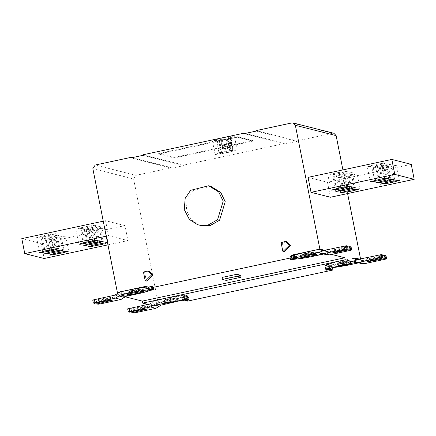 <?xml version="1.0" encoding="UTF-8"?>
<svg xmlns="http://www.w3.org/2000/svg" width="436" height="436" viewBox="0 0 436 436"><rect width="100%" height="100%" fill="white"/><g stroke="black" fill="none" stroke-linecap="round" stroke-linejoin="round"><path stroke-width="0.33" stroke-dasharray="2.18 1.64" d="M240.656 275.263L225.908 278.419L226.306 280.413M225.908 278.419L222.028 277.438M333.436 173.583L339.333 172.318L347.405 171.31L336.052 174.242L327.981 175.25L333.436 173.583L336.401 188.554M338.287 174.809L344.184 173.544L352.261 172.536L340.908 175.468L332.837 176.476L338.287 174.809L341.252 189.78M343.137 176.035L349.04 174.771L357.111 173.762L345.759 176.7L337.687 177.703L343.137 176.035L346.102 191.006M382.465 167.62L388.362 166.356L396.433 165.348L385.081 168.28L377.009 169.288L382.465 167.62L385.429 182.591M377.609 166.394L383.506 165.13L391.583 164.121L380.23 167.053L372.159 168.062L377.609 166.394L380.574 181.365M372.758 165.162L378.655 163.903L386.727 162.895L375.38 165.827L367.303 166.835L372.758 165.162L375.723 180.139M308.067 177.354L327.48 182.264L411.235 164.339M327.48 182.264L330.444 197.236M230.148 147.237L222.676 148.834L220.818 139.455L218.507 139.901L216.354 139.357L227.657 136.893L230.404 137.356L228.29 137.852L230.148 147.237L222.676 148.834M230.415 137.362L233.162 151.238L221.842 153.695L219.101 153.232L230.41 150.769L233.151 151.232L230.404 137.356L230.006 137.487L232.759 151.363M216.343 139.351L219.09 153.227L216.354 139.357L216.746 139.226L219.493 153.101M230.437 147.314L229.843 143.368L230.709 143.613L229.641 138.223L228.29 137.852M220.818 139.455L222.098 139.776C225.537 139.487 228.028 138.953 229.57 138.179L230.639 143.569C229.096 144.343 226.606 144.877 223.167 145.166L222.355 144.965L222.965 148.91M229.827 143.368L222.371 144.965L229.827 143.368M225.085 144.665L228.36 143.994L225.085 144.665M225.052 144.648L225.766 148.24L229.069 147.581L225.799 148.262M227.701 139.008L230.6 137.956L232.383 146.943L232.072 146.861L232.671 146.578L230.889 137.596L230.29 137.88L232.072 146.861L230.252 137.852L230.693 138.016L232.47 146.997L229.478 147.995L227.701 139.008L226.824 139.226L228.6 148.213L229.478 147.995M229.93 151.881L226.333 152.649L229.93 151.881L229.064 147.488L225.461 148.256L226.333 152.649M226.824 139.226L219.493 140.038L221.275 149.019L225.461 148.256M221.275 149.019L222.534 148.905L220.752 139.918M225.815 139.411L227.592 148.398L222.534 148.905M227.592 148.398L228.6 148.213M229.064 147.488L232.671 146.578M214.79 139.433L212.566 140.67L219.493 140.038M230.889 137.596L234.399 136.174L228.693 136.457M215.313 154.546L233.38 151.543L237.146 150.049L229.685 150.605L219.853 152.66L215.313 154.546M237.402 137.198L252.929 141.122L174.286 157.957L158.759 154.028L237.402 137.198L237.304 136.697L158.66 153.532L174.187 157.456L174.286 157.957M174.187 157.456L252.831 140.626L252.929 141.122M252.831 140.626L237.304 136.697M158.759 154.028L158.66 153.532M83.995 228.192L95.348 225.259L87.276 226.262L75.924 229.2L83.995 228.192L86.731 241.991M88.851 229.418L100.198 226.486L92.127 227.494L80.774 230.426L88.851 229.418L91.582 243.217M93.702 230.644L105.054 227.712L96.983 228.72L85.63 231.652L93.702 230.644L96.432 244.443M106.34 242.629L108.014 242.678L102.564 244.356M54.38 239.059L65.732 236.127L57.656 237.135L46.309 240.067L54.38 239.059L57.111 252.858M49.53 237.833L60.877 234.9L52.805 235.909L41.453 238.841L49.53 237.833L52.26 251.632M44.674 236.606L56.026 233.674L47.955 234.682L36.602 237.615L44.674 236.606L47.41 250.406M21.8 238.623L41.207 243.533L44.172 258.504M107.943 244.858L127.933 240.579L124.969 225.608L41.207 243.533M124.969 225.608L105.556 220.698L108.52 235.669L106.221 236.165M103.256 221.188L105.556 220.698M108.52 235.669L127.933 240.579M175.365 297.69L168.182 299.663L164.448 299.941L166.329 299.194L175.365 297.69M175.463 298.191L168.28 300.159L164.546 300.442L166.432 299.695L175.463 298.191M176.972 301.009L178.417 300.159L165.277 302.344L162.557 303.369L163.914 303.549M184.777 295.897L188.069 295.199L187.099 294.954L183.398 295.744L187.889 295.156L184.777 295.897L185.371 298.889L182.591 300.115M187.987 299.445L187.099 294.954M188.957 299.69L188.069 295.199M185.573 299.51L184.684 295.014L169.724 297.641L168.939 297.445L152.475 301.314L153.363 305.805M182.635 300.333L181.747 295.842L184.684 295.014M182.112 299.864L181.223 295.374M179.174 300.693L178.286 296.202M170.612 302.132L169.724 297.641M169.827 301.935L168.939 297.445M164.912 302.987L164.023 298.497M165.653 303.173L164.764 298.682M337.573 262.973L346.604 261.475L348.489 260.728L344.756 261.006L337.573 262.973M337.671 263.475L346.707 261.971L348.587 261.229L344.854 261.507L337.671 263.475M337.317 266.489L335.573 266.336L346.157 263.633L351.416 263.415M346.288 265.502L345.694 262.505C338.756 263.949 333.605 264.728 330.243 264.843L330.837 267.84L332.701 267.737M330.837 267.84L330.205 267.906L329.611 264.908L330.243 264.843M382.416 254.869L366.393 258.815L371.772 258.145L382.639 255.818M386.007 255.779L363.875 260.695L358.441 259.322M361.776 263.644L358.665 262.854M355.825 262.205L353.078 261.513L355.809 262.107M326.728 270.206L325.839 265.715L329.54 264.919L330.205 267.906M325.757 269.96L324.869 265.47L325.839 265.715M330.27 268.271L330.194 267.9M329.741 269.11L329.447 267.611L325.648 268.516L330.134 267.917M329.164 267.671L328.57 264.674L325.054 265.519L329.54 264.919M325.643 268.505L325.049 265.513L325.643 268.505M328.57 264.674L324.869 265.47M354.986 257.97L342.701 260.603L343.59 265.093M342.849 264.903L341.955 260.412L325.332 264.914L329.115 264.303L328.848 264.592L329.447 267.611M342.701 260.603L341.955 260.412M337.933 265.955L337.039 261.464M338.718 266.156L337.829 261.665M331.829 268.02L330.935 263.529M328.046 268.63L327.158 264.14M326.226 269.404L325.332 264.914M330.003 268.794L329.115 264.303M353.078 261.513L340.854 264.129C334.112 265.611 330.346 266.739 329.556 267.513L328.848 264.592M329.562 267.519L328.967 264.527C328.722 264.102 332.488 262.973 340.26 261.131L340.854 264.129M355.1 258.548L352.484 258.515L340.26 261.131M345.694 262.505L357.918 259.889L360.61 259.938L362.534 260.674L363.875 260.695M357.918 259.889L352.484 258.515M329.611 264.908L332.03 265.524L332.483 267.808M359.466 259.104L360.637 259.398L332.03 265.524M187.622 301.113L186.733 296.622L184.314 296.006L184.908 299.003L184.564 299.145L183.97 296.142L184.57 299.145M184.314 296.006L183.976 296.148L184.314 296.006M185.196 300.497L184.897 298.998M184.368 295.99L184.962 298.987M184.003 300.3L183.709 298.802L188.483 298.148L185.371 298.889M183.992 298.742L183.398 295.744M132.969 313.053L132.381 310.061L131.312 309.789L131.901 312.786M129.378 312.149L128.789 309.151L147.254 305.789L143.7 306.96L131.274 309.767L131.683 311.838M128.789 309.151L127.721 308.884L128.315 311.876M158.933 304.611L155.614 303.772L153.014 305.718M132.381 310.061L155.287 305.342L149.853 303.963L147.815 304.399M173.272 302.53L172.678 299.537L160.453 302.153L155.287 305.342M149.853 303.963L155.02 300.78L167.244 298.164L167.833 301.156C174.765 299.717 179.91 298.938 183.278 298.818L182.689 295.826C180.924 295.733 175.773 296.513 167.244 298.164M155.614 303.772L167.833 301.156M182.689 295.826L183.011 295.804L183.709 298.802M183.284 298.818L183.605 298.802M183.011 295.804L181.747 295.842M172.678 299.537C179.43 298.05 183.196 296.921 183.976 296.148M160.453 302.153L155.02 300.78M186.733 296.622L158.126 302.742L152.475 301.314M284.332 251.632L283.978 251.528L282.266 242.885L286.834 241.729M146.703 281.084L146.349 280.986L144.638 272.337L149.205 271.187M200.811 225.477L199.426 225.074L191.388 219.935L186.308 210.043L187.218 198.865L192.652 190.843L210.73 186.27M302.633 254.139L311.669 252.635L313.549 251.888L309.822 252.172L302.633 254.139M302.731 254.64L311.767 253.136L313.648 252.39L309.92 252.667L302.731 254.64M311.353 256.662L310.759 253.67C303.821 255.109 298.671 255.888 295.308 256.008L295.902 259M290.12 256.684L294.6 256.085L290.905 256.875L289.935 256.63L293.63 255.839L290.109 256.673L290.589 259.093L290.12 256.684M347.481 246.035L331.453 249.981L336.837 249.31L347.699 246.983M351.073 246.94L328.94 251.861L323.507 250.482M326.842 254.804L323.73 254.019M310.759 253.67L322.983 251.054L325.67 251.103L327.594 251.834L328.94 251.861M322.983 251.054L317.55 249.675M324.526 250.264L325.523 250.52L309.064 254.39L308.274 254.188L296.774 256.455L293.319 256.815L296.251 255.987L295.308 256.008M294.622 258.684L294.028 255.687L293.69 255.823M325.523 250.52L326.019 253.011L313.729 255.643L314.47 255.828L313.98 253.338M313.233 253.147L313.729 255.643M314.47 255.828L309.555 256.886L309.064 254.39M309.555 256.886L308.77 256.684L308.274 254.188M308.77 256.684L300.208 258.128L299.712 255.632M300.208 258.128L297.27 258.951L296.774 256.455M294.224 259.278L293.81 259.311L293.319 256.815M293.81 259.311L296.747 258.483L296.251 255.987M296.747 258.483L295.483 258.521L294.987 256.025M294.6 256.085L295.096 258.581L291.395 259.371L290.905 256.875M295.483 258.521L295.096 258.581M291.395 259.371L290.425 259.126L289.935 256.63M294.126 258.335L293.63 255.839M140.43 288.855L133.242 290.823L129.508 291.101L131.394 290.354L140.43 288.855M140.528 289.351L133.34 291.324L129.612 291.602L131.492 290.856L140.528 289.351M148.954 289.406L148.458 286.91L152.371 286.163L152.949 286.316L149.428 287.155L149.924 289.651L149.646 289.733L149.15 287.237L152.665 286.915L150.845 287.689L147.063 288.3L140.174 290.169L140.959 290.365L123.012 293.859L118.26 292.66M148.458 286.91L152.159 286.12L153.129 286.365L149.428 287.155M148.202 289.242L147.755 286.986L146.12 287.068M98.035 304.219L97.441 301.222L96.372 300.954L96.966 303.947M94.443 303.309L93.849 300.317L112.314 296.954L108.766 298.12L96.334 300.933L96.743 302.998M93.849 300.317L92.781 300.044L93.375 303.042M97.441 301.222L120.347 296.502L114.913 295.128M138.332 293.695L137.738 290.698L125.514 293.314L120.347 296.502M137.738 290.698C144.49 289.21 148.256 288.082 149.036 287.313L149.63 290.305L149.03 287.308M125.514 293.314L120.08 291.94M147.755 286.986L148.393 286.921L148.883 289.417M145.973 286.31L148.393 286.921M152.655 288.616L152.159 286.12M149.924 289.651L153.625 288.861L153.129 286.365M149.646 289.733L149.379 290.027L148.883 287.531M149.379 290.027L153.161 289.411L152.665 286.915M151.336 290.185L150.845 287.689M149.455 290.49L147.559 290.796L147.063 288.3M147.559 290.796L140.665 292.665L140.174 290.169M140.665 292.665L141.455 292.861L140.959 290.365M141.455 292.861L136.539 293.913L136.043 291.417M136.539 293.913L135.792 293.728L135.302 291.232M135.792 293.728L123.508 296.355L123.012 293.859M125.067 296.752L123.508 296.355M92.857 168.65L133.618 178.962L158.126 302.742M133.618 178.962L135.972 175.332L95.212 165.026M132.01 157.669L171.659 167.697L135.972 175.332M171.659 167.697L171.757 168.198L130.996 157.887M171.757 168.198L183.747 165.631L183.649 165.13L142.888 154.818M142.986 155.32L183.747 165.631M245.261 133.432L284.904 143.46L183.649 165.13M284.904 143.46L285.002 143.956L244.242 133.645M285.002 143.956L296.998 141.389L296.9 140.893L256.139 130.582M256.237 131.078L296.998 141.389M291.826 122.947L332.586 133.252L296.9 140.893M332.586 133.252L333.862 133.263M360.637 259.398L360.534 258.875M347.601 193.568L342.914 169.898M326.019 253.011L331.567 254.417M339.333 172.318L342.298 187.289M341.955 172.983L344.691 186.815M338.788 188.041L336.052 174.242M344.184 173.544L347.149 188.521M346.805 174.209L349.547 188.047M343.639 189.268L340.908 175.468M349.04 174.771L352.005 189.747M351.656 175.435L354.397 189.273M348.495 190.499L345.759 176.7M388.362 166.356L391.326 181.332M390.983 167.021L393.719 180.858M387.817 182.079L385.081 168.28M383.506 165.13L386.47 180.101M386.127 165.794L388.868 179.627M382.961 180.853L380.23 167.053M378.655 163.903L381.62 178.874M381.277 164.563L384.018 178.4M378.11 179.627L375.38 165.827M230.998 150.687L228.246 136.811M230.41 150.769L227.657 136.893M221.842 153.695L219.095 139.82M221.254 153.777L218.507 139.901M223.167 145.166L222.098 139.776M222.371 145.918L229.843 144.316M227.385 139.084L229.167 148.071M227.946 148.333L226.164 139.346M221.068 140L222.845 148.981M92.634 240.765L89.898 226.927M81.379 227.527L84.344 242.498M87.276 226.262L90.241 241.239M97.49 241.991L94.748 228.153M86.23 228.753L89.195 243.729M92.127 227.494L95.092 242.465M102.34 243.217L99.599 229.38M91.08 229.979L94.045 244.956M96.983 228.72L99.948 243.691M63.018 251.632L60.277 237.8M51.759 238.399L54.723 253.37M57.656 237.135L60.62 252.112M58.168 250.406L55.427 236.568M46.908 237.168L49.873 252.144M52.805 235.909L55.77 250.88M53.312 249.179L50.571 235.342M42.052 235.941L45.017 250.918M47.955 234.682L50.919 249.654M382.585 255.828L383.004 257.938M371.772 258.145L372.213 260.357M370.028 257.703L370.616 260.695M381.435 258.385L380.841 255.387M384.432 256.297L385.026 259.289M360.496 263.153L355.062 261.78M329.093 265.006L329.687 268.004M325.856 265.268L326.45 268.26M328.755 267.769L328.161 264.772M325.632 265.666L326.226 268.663M327.382 268.494L326.787 265.502M361.891 260.428L357.776 259.387M187.671 298.398L187.082 295.401M187.883 295.15L188.477 298.142L187.889 295.156M187.9 297.995L187.306 295.003M186.15 295.167L186.739 298.164M184.439 298.655L183.845 295.657M132.887 309.271L133.329 311.484M143.7 306.96L144.147 309.195M141.956 306.513L142.55 309.511M131.732 311.827L131.143 308.83M155.728 305.298L153.892 304.835M134.735 309.74L135.324 312.732M157.009 304.279L151.575 302.9M290.692 256.826L291.286 259.823M292.442 259.66L291.853 256.662M294.153 256.172L294.747 259.164M290.921 256.428L291.515 259.425M293.815 258.93L293.221 255.937M347.65 246.994L348.064 249.098M336.837 249.31L337.273 251.518M335.088 248.863L335.682 251.861M346.495 249.545L345.901 246.553M349.492 247.457L350.086 250.455M325.561 254.319L320.122 252.94M326.951 251.588L322.842 250.547M152.943 286.31L153.423 288.736L152.949 286.316M152.96 289.161L152.371 286.163M151.21 286.332L151.804 289.324M149.499 289.815L148.91 286.823M152.736 289.558L152.142 286.566M149.842 287.057L150.431 290.054M97.953 300.437L98.389 302.649M108.766 298.12L109.207 300.355M107.016 297.679L107.61 300.671M96.797 302.987L96.203 299.995M99.795 300.9L100.389 303.897M122.069 295.439L116.635 294.066M350.37 186.281L347.405 171.31M330.946 190.227L327.981 175.25M355.226 187.513L352.261 172.536M335.802 191.453L332.837 176.476M360.076 188.739L357.111 173.762M340.652 192.679L337.687 177.703M399.398 180.324L396.433 165.348M379.974 184.265L377.009 169.288M394.547 179.092L391.583 164.121M375.123 183.033L372.159 168.062M389.691 177.866L386.727 162.895M370.268 181.807L367.303 166.835M228.36 143.994L229.069 147.586M237.146 150.049L234.399 136.174M215.106 154.415L212.359 140.539M75.924 229.2L78.889 244.171M95.348 225.259L98.313 240.231M80.774 230.426L83.739 245.397M100.198 226.486L103.163 241.457M85.63 231.652L88.595 246.623M105.054 227.712L108.019 242.683M46.309 240.067L49.273 255.044M65.732 236.127L68.697 251.103M41.453 238.841L44.418 253.812M60.877 234.9L63.841 249.872M36.602 237.615L39.567 252.586M56.026 233.674L58.991 248.645M175.566 298.257L175.468 297.761M164.546 300.442L164.448 299.941M175.539 298.219L178.526 300.202M164.557 300.393L162.557 303.369M348.489 260.728L348.587 261.229M337.469 262.908L337.568 263.409M335.573 266.336L337.578 263.366M351.547 263.175L348.56 261.191M366.981 261.813L366.393 258.815M354.419 261.535L359.853 262.908M357.095 259.295L362.534 260.674M360.61 259.938L358.283 259.349M147.335 305.843L147.929 308.841M313.549 251.888L313.648 252.39M302.53 254.074L302.628 254.57M300.638 257.496L302.644 254.526M316.607 254.335L313.62 252.351M332.047 252.973L331.453 249.981M319.484 252.695L324.918 254.074M322.16 250.46L327.594 251.834M325.67 251.103L323.349 250.515M140.632 289.422L140.534 288.921M129.612 291.602L129.508 291.101M140.605 289.384L143.586 291.368M129.623 291.559L127.617 294.529M112.401 297.009L112.995 300.001"/><path stroke-width="0.65" d="M237.168 276.277L241.054 277.258L226.306 280.413L222.425 279.432L237.168 276.277L236.775 274.282L240.656 275.263L241.054 277.258M236.775 274.282L222.028 277.438L222.425 279.432M342.298 187.289L330.951 190.194L339.017 189.219L344.92 187.954L350.37 186.314L342.298 187.289M347.149 188.521L335.802 191.42L343.873 190.445L349.77 189.18L355.22 187.54L347.149 188.521M352.005 189.747L340.652 192.647L348.724 191.671L354.621 190.407L360.071 188.766L352.005 189.747M391.326 181.332L379.979 184.232L388.045 183.256L393.948 181.992L399.398 180.351L391.326 181.332M386.47 180.101L375.123 183.006L383.195 182.03L389.092 180.766L394.542 179.125L386.47 180.101M381.62 178.874L370.273 181.779L378.344 180.798L384.241 179.539L389.691 177.899L381.62 178.874M394.793 174.4L414.2 179.31L330.444 197.236L311.032 192.331L394.793 174.4L391.828 159.429L411.235 164.339L414.2 179.31M391.828 159.429L308.067 177.354L311.032 192.331M228.693 136.457L214.79 139.433M92.863 241.898L80.562 244.225L78.894 244.182L84.344 242.498L96.639 240.176L98.313 240.22L92.863 241.898L92.634 240.765M97.713 243.13L85.412 245.457L83.745 245.408L89.195 243.729L101.495 241.402L103.163 241.446L97.713 243.13L97.49 241.991M102.34 243.217L102.564 244.356L90.263 246.683L88.595 246.634L94.045 244.956L106.34 242.629M63.242 252.771L50.941 255.098L49.273 255.049L54.723 253.37L67.024 251.043L68.692 251.092L63.242 252.771L63.018 251.632M58.391 251.545L46.091 253.872L44.423 253.823L49.873 252.144L62.174 249.817L63.841 249.866L58.391 251.545L58.168 250.406M53.535 250.319L41.24 252.646L39.567 252.597L45.017 250.918L57.318 248.591L58.985 248.634L53.535 250.319L53.312 249.179M106.221 236.165L24.765 253.599L21.8 238.623L103.256 221.188M24.765 253.599L44.172 258.504L107.943 244.858M163.914 303.549L176.972 301.009M331.567 254.417L344.827 257.769L345.219 259.769L142.708 303.107L153.363 305.805L169.827 301.935L170.612 302.132L179.174 300.693L182.112 299.864L185.573 299.51L182.635 300.333L184.003 300.3L187.987 299.445L188.957 299.69L185.196 300.497L187.622 301.113L332.919 270.015L330.493 269.399L326.728 270.206L326.646 269.77M182.635 300.333L182.531 299.815M165.653 303.173L165.587 302.835M351.416 263.415L348.849 264.314L337.317 266.489M332.701 267.737L346.288 265.502L358.512 262.886L355.825 262.205M386.007 255.779L386.639 258.799L386.007 255.779L384.939 255.507L385.533 258.504L367.068 261.867L370.616 260.695L381.435 258.385L383.01 257.867L381.941 257.594L379.587 257.916L359.03 262.314L364.469 263.693L385.026 259.289L386.601 258.771L385.533 258.504M382.585 255.828L384.939 255.507M382.454 254.891L383.048 257.889L382.432 254.929M382.416 254.869L381.347 254.602L381.941 257.594M357.776 259.387L356.457 259.055L358.441 259.322L381.347 254.602M364.469 263.693L361.776 263.644L356.343 262.27L359.03 262.314M355.809 262.107L356.343 262.27M326.728 270.206L325.757 269.96L329.741 269.11L329.91 268.331M330.493 269.399L330.194 267.9M330.003 268.794L326.226 269.404L328.046 268.63L338.718 266.156L337.933 265.955L355.88 262.461L354.986 257.97L359.466 259.104M338.718 266.156L338.647 265.797M356.457 259.055L355.1 258.548M332.483 267.808L332.919 270.015M345.219 259.769L355.88 262.461M185.196 300.497L185.109 300.061M153.014 305.718L150.447 306.96L155.881 308.334L135.324 312.732L132.969 313.053L131.868 312.765L131.683 311.838M131.901 312.786L147.929 308.841L142.55 309.511L129.378 312.149L128.277 311.854L127.683 308.857M128.315 311.876L150.447 306.96M147.815 304.399L127.721 308.884M155.881 308.334L161.048 305.146L158.933 304.611M182.591 300.115L161.048 305.146M289.335 245.332L283.166 251.338L282.817 251.234L281.106 242.59L285.667 241.435L289.335 245.332M285.667 241.435L286.834 241.729L290.496 245.626L284.332 251.632L283.166 251.338M151.706 274.789L145.537 280.789L145.188 280.691L143.477 272.042L148.038 270.887L151.706 274.789M148.038 270.887L149.205 271.187L152.867 275.083L146.703 281.084L145.537 280.789M223.199 201.192L217.548 219.733L208.19 224.998L198.772 224.965L197.388 224.562L189.349 219.417L184.27 209.525L185.18 198.353L190.614 190.325L208.691 185.752L218.698 191.938L223.199 201.192M208.691 185.752L210.73 186.27L220.736 192.456L225.238 201.71L219.586 220.251L210.228 225.516L200.811 225.477L198.772 224.965M300.769 257.66L311.222 254.793L316.607 254.335L313.909 255.474L300.769 257.66M318.138 252.673L305.914 255.289C299.172 256.777 295.406 257.905 294.622 258.673L290.708 259.676L291.286 259.823L295.908 259C299.276 258.88 304.421 258.101 311.353 256.662L323.572 254.046L318.138 252.673L319.484 252.695L321.408 253.43L324.095 253.48L329.529 254.853L350.086 250.455L351.661 249.937L350.599 249.665L348.244 249.986L332.128 253.027L335.682 251.861L346.495 249.545L348.075 249.027L347.007 248.754L324.095 253.48M290.703 259.671L290.594 259.088L290.703 259.671M351.073 246.94L351.699 249.959L351.073 246.94L350.004 246.672L350.599 249.665M347.65 246.994L350.004 246.672M347.519 246.057L348.108 249.049L347.492 246.095M347.481 246.035L346.413 245.762L347.007 248.754M322.842 250.547L321.517 250.215L323.507 250.482L346.413 245.762M329.529 254.853L326.842 254.804L321.408 253.43M294.622 258.673L294.028 255.681C293.788 255.262 297.554 254.134 305.325 252.291L305.914 255.289M321.517 250.215L320.237 249.724L317.55 249.675L305.325 252.291M294.028 255.681L291.27 255.213L319.877 249.087L324.526 250.264M297.336 258.935L293.81 259.311M290.621 259.251L294.18 258.319L291.76 257.709L291.27 255.213M293.69 255.823L294.18 258.319M143.477 291.324L130.337 293.51L127.617 294.529L133.029 294.191L140.523 292.605L143.477 291.324M120.674 294.938L132.898 292.322C139.825 290.877 144.97 290.098 148.338 289.984L153.543 289.313L153.428 288.736L153.537 289.302L149.63 290.311C148.84 291.079 145.074 292.207 138.332 293.695L126.108 296.311L120.674 294.938L115.507 298.12L120.946 299.494L100.389 303.897L98.035 304.219L96.928 303.925L96.743 302.998M146.12 287.068L132.304 289.324L132.898 292.322M148.338 289.984L148.202 289.242M96.966 303.947L112.995 300.001L107.61 300.671L94.443 303.309L93.337 303.015L92.743 300.023M93.375 303.042L115.507 298.12M132.304 289.324L120.08 291.94L114.913 295.128L92.781 300.044M120.946 299.494L126.108 296.311M118.26 292.66L117.366 292.431L145.973 286.31L146.463 288.806L148.883 289.417L152.655 288.616L153.461 288.894M333.862 133.263L336.129 135.618L295.368 125.306L293.101 122.952L291.826 122.947L256.139 130.582L256.237 131.078L244.242 133.645L244.144 133.149L245.261 133.432M117.366 292.431L92.857 168.65L95.212 165.026L130.898 157.385L130.996 157.887L142.986 155.32L142.888 154.818L244.144 133.149M291.76 257.709L146.463 288.806M295.368 125.306L319.877 249.087M153.161 289.411L151.336 290.185L151.276 289.875M151.336 290.185L149.455 290.49M142.708 303.107L142.316 301.113L125.067 296.752M130.898 157.385L132.01 157.669M360.534 258.875L347.601 193.568M342.914 169.898L336.129 135.618M344.827 257.769L142.316 301.113M344.691 186.815L344.92 187.954M339.017 189.219L338.788 188.041M349.547 188.047L349.77 189.18M343.873 190.445L343.639 189.268M354.397 189.273L354.621 190.407M348.724 191.671L348.495 190.499M393.719 180.858L393.948 181.992M388.045 183.256L387.817 182.079M388.868 179.627L389.092 180.766M383.195 182.03L382.961 180.853M384.018 178.4L384.241 179.539M378.344 180.798L378.11 179.627M86.731 241.991L86.96 243.163M91.582 243.217L91.816 244.389M96.432 244.443L96.667 245.621M57.111 252.858L57.345 254.035M52.26 251.632L52.494 252.809M47.41 250.406L47.638 251.577M383.004 257.938L383.179 258.826M372.213 260.357L372.366 261.142M379.587 257.916L378.993 254.924M133.329 311.484L133.481 312.269M144.147 309.195L144.294 309.952M129.89 311.358L129.296 308.366M159.325 306.208L155.728 305.298M291.412 258.913L291.515 259.425M293.815 258.93L293.717 258.423M348.064 249.098L348.244 249.986M337.273 251.518L337.426 252.302M344.653 249.081L344.058 246.084M152.96 289.161L152.856 288.627M151.701 288.817L151.804 289.324M149.499 289.815L149.401 289.308M98.389 302.649L98.541 303.429M109.207 300.355L109.36 301.118M94.955 302.524L94.361 299.527M124.385 297.374L118.952 295.995M358.283 259.349L355.177 258.564M323.349 250.515L320.237 249.724M293.166 122.968L333.927 133.28"/></g></svg>
